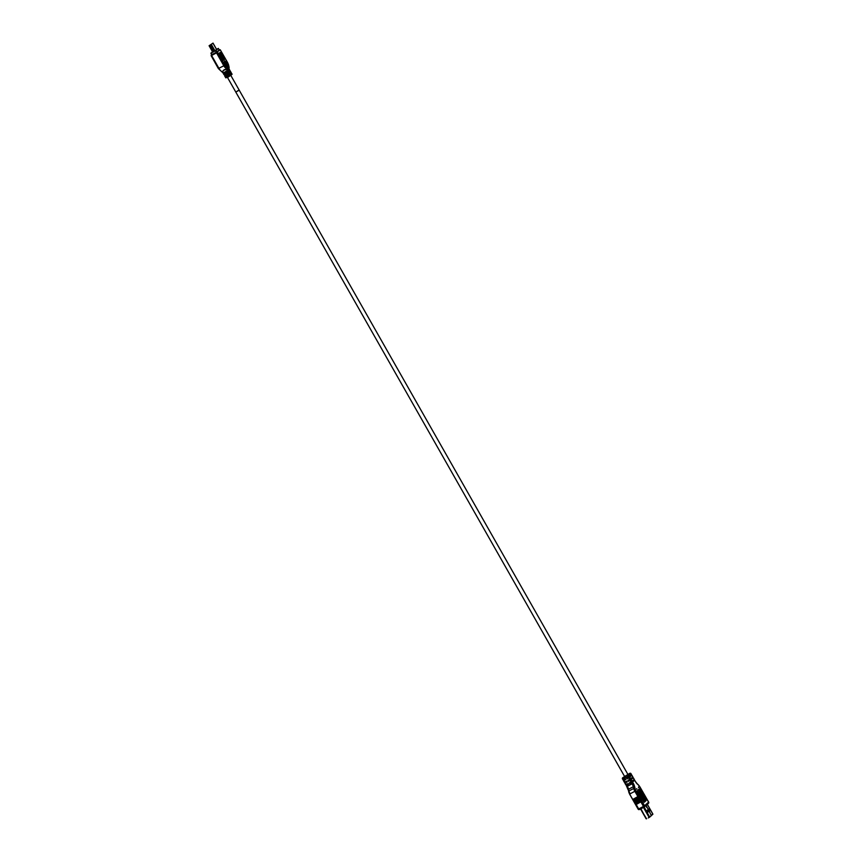 <?xml version="1.0" encoding="UTF-8"?>
<svg xmlns="http://www.w3.org/2000/svg" width="862" height="862" viewBox="0 0 862 862"><rect width="100%" height="100%" fill="white"/><g stroke="black" fill="none" stroke-linecap="round" stroke-linejoin="round"><path stroke-width="1.29" d="M628.01 783.967L626.243 785.562L628.549 784.431L628.064 783.59L625.758 784.722L624.853 783.116L626.62 781.522M634.766 780.304L635.294 781.381L634.766 780.304L632.676 781.317M629.982 782.599L629.82 783.773L629.346 782.933L634.292 779.453L633.376 777.858L631.286 778.871M628.592 780.153L628.43 781.328L627.956 780.487L632.902 777.007L631.986 775.401L629.896 776.425M625.23 779.076L623.463 780.67L625.769 779.539L625.284 778.698L622.978 779.819L622.558 778.914A0.97 0.894 48.4 0 1 622.87 777.653L622.504 778.979A0.97 0.97 0 0 1 622.698 777.772L629.788 773.322M622.59 778.968L622.978 779.819M627.202 777.707L627.04 778.882L626.566 778.041L631.426 774.572M627.04 778.882L631.986 775.401M628.43 781.328L633.376 777.858M629.82 783.773L634.712 780.369M624.853 783.116L627.159 781.985L626.674 781.144L624.368 782.265L623.463 780.67M227.493 77.461L624.594 776.468L627.978 774.539L239.205 90.165L235.811 92.094L238.095 90.607M627.59 778.397L629.917 776.899L629.734 776.156M628.98 780.843L631.307 779.356L631.135 778.601M630.37 783.289L632.697 781.802L632.525 781.047M638.58 796.456L632.751 799.473L637.891 796.563L634.885 791.348A4.87 1.907 -117.4 0 1 633.721 788.482L635.046 788.385L634.637 786.65L633.311 786.747A4.87 1.907 62.6 0 0 632.148 783.881L631.577 782.868M639.065 797.296L633.807 800.324L638.128 796.994M639.539 798.147L634.281 801.164L638.613 797.835M640.024 798.988L634.766 802.005L639.087 798.675M629.648 794.031L638.139 809.149L638.688 808.922L635.962 804.117L641.457 801.52L636.199 804.537L635.003 802.425L639.561 799.527M640.498 799.828L635.24 802.856L633.311 799.483M635.165 803.729L640.046 800.367M640.983 800.679L635.703 803.707M641.457 801.52L640.52 801.207M641.005 802.059L643.472 806.455L644.561 805.787A0.97 0.894 48.4 0 1 644.248 807.037L643.472 806.455L638.688 808.922L639.432 809.537L644.216 807.058A0.97 0.97 0 0 0 644.41 806.918L648.461 803.319A0.97 0.894 -131.6 0 0 648.612 802.188L638.462 784.916A0.97 0.614 -47.9 0 0 638.139 784.808M632.751 799.473L629.605 793.977A3.901 1.53 62.6 0 1 628.678 791.682L628.948 790.95A4.87 1.907 62.6 0 0 630.111 793.827L635.984 790.68L644.561 805.787L648.58 802.123M636.738 788.601L636.824 789.161L636.738 788.601M644.173 802.296L637.708 791.553L637.524 790.443L639.378 788.805L645.875 799.537L646.058 800.647L644.129 802.296M644.237 802.263L646.058 800.647M638.505 787.038L638.58 787.599L638.505 787.038M639.292 788.87L645.897 800.723M638.85 790.465L640.735 794.193A4.461 1.746 62.6 0 0 641.953 797.835L641.953 797.835M642.201 797.609L643.16 798.837L642.535 799.333L641.781 797.986M643.634 799.3L641.199 795.001M643.386 799.516L644.701 800.669L643.548 799.44M642.115 797.749A4.461 1.746 -117.4 0 1 640.886 794.107L639.098 791.715L638.925 790.4L639.787 791.101L640.412 792.975A3.814 1.498 -117.4 0 1 642.74 795.367A3.814 1.498 -117.4 0 1 642.977 795.82L643.698 797.285L642.869 795.917A3.448 1.358 62.6 0 0 642.632 795.475A3.448 1.358 62.6 0 0 640.617 793.331L643.882 799.085M640.746 793.557A3.448 1.358 -117.4 0 1 642.707 796.003L643.602 797.296M644.151 798.902L644.701 800.669M643.795 799.214L641.112 794.505A4.094 1.605 62.6 0 0 642.222 797.652L642.405 797.49M642.696 799.246L641.931 797.91M624.939 783.105L625.758 784.722M623.549 780.66L624.368 782.265M647.922 811.422L647.308 811.735M647.405 811.918L647.944 811.444M647.06 811.293L647.674 810.98M649.679 809.849L649.064 810.161M647.19 811.53L647.804 811.207M652.556 814.17L649.711 817.133L644.173 807.08M640.595 808.933L646.575 818.803M643.461 807.446L649.043 817.305L651.306 815.743L652.879 814.084L647.34 804.321L652.868 814.299M649.237 817.424L648.235 817.941M646.155 818.728L640.886 808.782M647.405 810.151L648.321 811.562L647.771 812.37L646.812 810.679L647.405 810.151M647.696 812.349L647.254 810.291M649.452 810.786L649.011 808.728M649.161 808.588L650.077 810L649.528 810.808L648.623 809.386L649.161 808.588M651.295 815.463L646.123 805.399M650.347 813.782L649.549 811.702M646.716 807.446L646.144 805.442M228.538 68.54L223.861 70.027L222.461 71.471M229.874 74.843L225.413 77.235L231.318 74.1L229.874 74.843L229.583 74.326M225.445 77.127L225.133 76.578M231.318 74.1L230.93 73.421L225.025 76.556L224.691 75.975L226.232 75.414L223.969 74.703L229.874 71.568L228.441 72.311L228.15 71.794M228.441 72.311L223.969 74.703M224.012 74.595L223.7 74.046M229.874 71.568L229.497 70.889L223.592 74.035L223.258 73.442L224.788 72.882L224.411 72.203L222.87 72.764L218.355 68.551L211.125 55.664M223.614 70.662L224.4 69.606M224.519 72.397L223.258 73.442M225.963 74.929L224.691 75.975M227.568 73.83L227.342 74.843L231.048 72.365L231.652 73.604M226.135 71.298L225.909 72.311L229.604 69.833L230.219 71.072M230.326 71.093L230.66 71.686L226.965 74.164L227.342 74.843M229.4 72.72L231.048 72.365M228.742 68.303L229.227 69.154L225.521 71.632L225.909 72.311M227.956 70.188L229.604 69.833M216.825 52.032L215.963 50.513L218.312 48.434L219.196 49.91L216.825 52.032L211.707 54.705L210.867 53.153L211.707 54.705M223.851 59.974L223.991 59.898C223.667 62.107 218.151 52.388 219.918 52.733C220.241 50.524 225.758 60.254 223.991 59.898L223.926 59.952M226.566 66.288L227.87 66.471C228.279 65.954 227.687 64.434 226.092 61.924L224.95 61.051L228.074 66.579C226.124 66.514 224.907 64.704 224.422 61.148C226.361 61.224 227.579 63.034 228.074 66.579L227.46 66.902M225.068 61.568L226.738 63.368L227.105 66.331L225.402 64.553L224.95 61.051L224.411 62.204M211.502 54.899L217.623 52.226L224.928 65.103L223.84 65.771L216.534 52.905L211.599 55.459L218.905 68.324A5.409 2.123 -117.4 0 0 222.374 71.761L223.861 70.027L227.309 69.208A5.409 2.123 62.6 0 1 223.84 65.771L218.355 68.551L211.255 54.974M223.754 60.028C225.413 60.2 220.306 51.009 219.681 52.851M221.76 55.901A2.155 0.851 62.6 0 0 221.48 55.319M221.211 54.543L221.706 55.168A2.155 0.851 -117.4 0 1 222.288 56.827L220.704 54.543L222.547 57.442A1.821 0.711 -117.4 0 1 221.491 56.31A1.821 0.711 -117.4 0 1 221.362 56.073L220.931 55.351L221.308 56.127A2.015 0.787 62.6 0 0 221.426 56.364A2.015 0.787 62.6 0 0 222.655 57.625L222.407 57.032A2.349 0.927 62.6 0 0 221.76 55.114L221.448 54.328M223.323 59.036L222.418 57.754A2.015 0.787 -117.4 0 1 221.189 56.493A2.015 0.787 -117.4 0 1 221.06 56.256L220.887 55.567M222.019 57.043L221.362 55.901M221.081 55.405L220.618 54.586M220.704 54.543L220.392 53.573M227.87 66.471L227.105 66.331M225.467 62.883L226.598 64.973L225.165 63.152M226.318 65.221L226.243 65.264A12.143 11.12 48.4 0 1 226.2 65.2L226.167 65.016A12.165 11.131 48.4 0 1 225.682 64.23A12.165 11.131 48.4 0 1 225.176 63.238L225.111 63.271A12.143 11.12 48.4 0 1 225.079 63.195M225.424 63.023L225.812 63.95L225.424 63.023M226.534 64.93L225.963 63.917L226.34 65.059M225.747 63.95L225.316 63.077M225.801 64.003L226.415 64.984M215.963 50.513L215.425 50.847L216.287 52.366M216.524 49.296L218.312 48.434M212.483 51.709L211.125 53.078L215.425 50.847M212.968 43.154L209.089 45.729L212.968 43.154L216.534 49.436M216.567 49.479L215.004 50.869L211.416 44.533M209.132 45.718L212.677 52.054L215.004 50.869M229.324 72.774L227.88 74.369M227.88 70.242L226.437 71.837M626.793 785.336L627.374 786.349A4.87 1.907 -117.4 0 1 628.538 789.226L628.107 789.764L626.329 785.551M626.9 786.564A5.851 2.295 -117.4 0 1 628.161 789.538M628.312 777.125L627.838 776.285L623.054 778.763L623.538 779.604M629.702 779.582L628.797 777.977M631.092 782.028L630.187 780.422M626.243 785.562L626.814 786.575L633.236 783.213A5.851 2.295 62.6 0 1 634.637 786.65M625.403 782.89L626.318 784.495M624.013 780.444L624.928 782.049M627.838 776.285L627.644 775.186A0.97 0.894 48.4 0 1 628.926 775.617L627.838 776.285M631.458 774.636L630.973 773.785L628.926 775.617L629.4 776.457M630.973 773.785A0.97 0.894 -131.6 0 0 629.702 773.354L629.734 773.333A0.97 0.97 0 0 1 631.027 773.72L630.973 773.785M632.848 777.082L631.932 775.477M634.238 779.528L633.322 777.923M637.007 783.741A0.97 0.614 132.1 0 1 637.287 783.849L635.262 781.317M635.294 781.381A5.851 2.295 62.6 0 0 637.427 784.161L638.602 785.228A3.901 1.53 -117.4 0 1 640.024 787.081M638.602 785.228A0.97 0.614 -47.9 0 0 638.462 784.916L637.287 783.849A0.97 0.614 132.1 0 1 637.427 784.161M639.992 787.017L648.666 802.113A0.97 0.97 0 0 1 648.461 803.319A0.97 0.894 -131.6 0 1 648.289 803.438M639.378 809.547A0.97 0.894 48.4 0 1 638.225 809.138M644.173 807.069L639.464 809.515A0.97 0.97 0 0 1 638.139 809.149L629.562 794.042L628.269 789.948M628.538 789.226L628.948 790.95L633.721 788.482L633.311 786.747L628.538 789.226M632.665 782.2L633.236 783.213M635.984 790.68A3.901 1.53 -117.4 0 1 635.046 788.385M631.275 779.744L632.18 781.349M629.885 777.298L630.79 778.903M630.941 773.731L631.512 774.561M231.77 73.626L232.104 74.218L227.827 76.998L225.747 77.828L225.413 77.235M231.716 74.638L228.053 77.171M232.104 74.218L226.307 77.709M227.568 62.667L227.6 62.721A4.439 1.735 62.6 0 1 228.452 67.753A4.439 1.735 62.6 0 1 224.928 65.103M227.6 62.721L220.295 49.856L216.987 52.011L220.295 49.856L219.444 49.694M228.721 68.346C229.497 68.443 229.141 66.546 227.654 62.657L220.252 49.791M216.437 52.345L216.987 52.011M211.987 54.597L211.125 53.078M210.274 45.19L213.862 51.515M210.112 45.244L213.711 51.569M213.388 51.72L209.789 45.395M212.957 51.946L209.358 45.621M628.172 784.258L627.859 783.698M625.392 779.356L625.079 778.806M626.782 781.812L626.469 781.252M646.123 818.771L640.541 808.955M228.042 77.181L225.747 77.828M230.887 75.533L239.205 90.165M218.334 48.391L219.196 49.91M213.011 43.1L216.599 49.425M209.089 45.729L212.677 52.054"/></g></svg>
